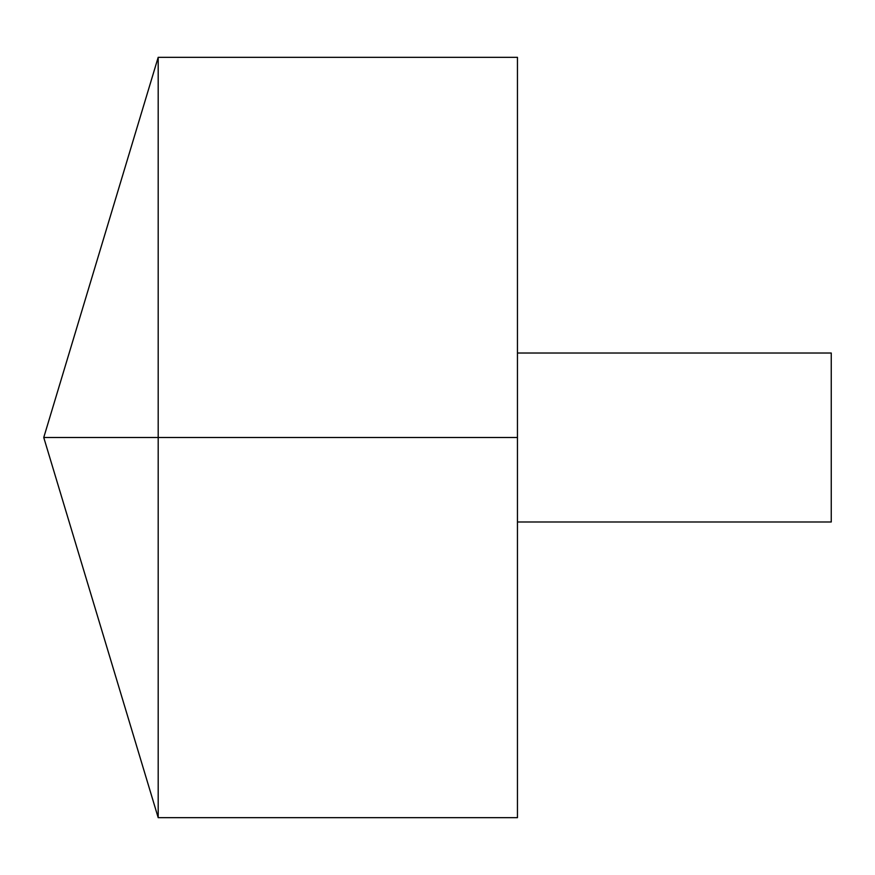 <?xml version="1.0" encoding="UTF-8"?>
<svg xmlns="http://www.w3.org/2000/svg" width="875" height="875" viewBox="0 0 875 875"><rect width="100%" height="100%" fill="white"/><g stroke="black" fill="none" stroke-linecap="round" stroke-linejoin="round"><path stroke-width="1.31" d="M158.189 817.677L43.75 437.5L158.189 57.323L158.189 817.677L517.453 817.677L517.453 57.323L158.189 57.323M517.453 353.019L831.25 353.019L831.25 521.981L517.453 521.981M517.453 437.5L43.75 437.5L517.453 437.5"/></g></svg>
